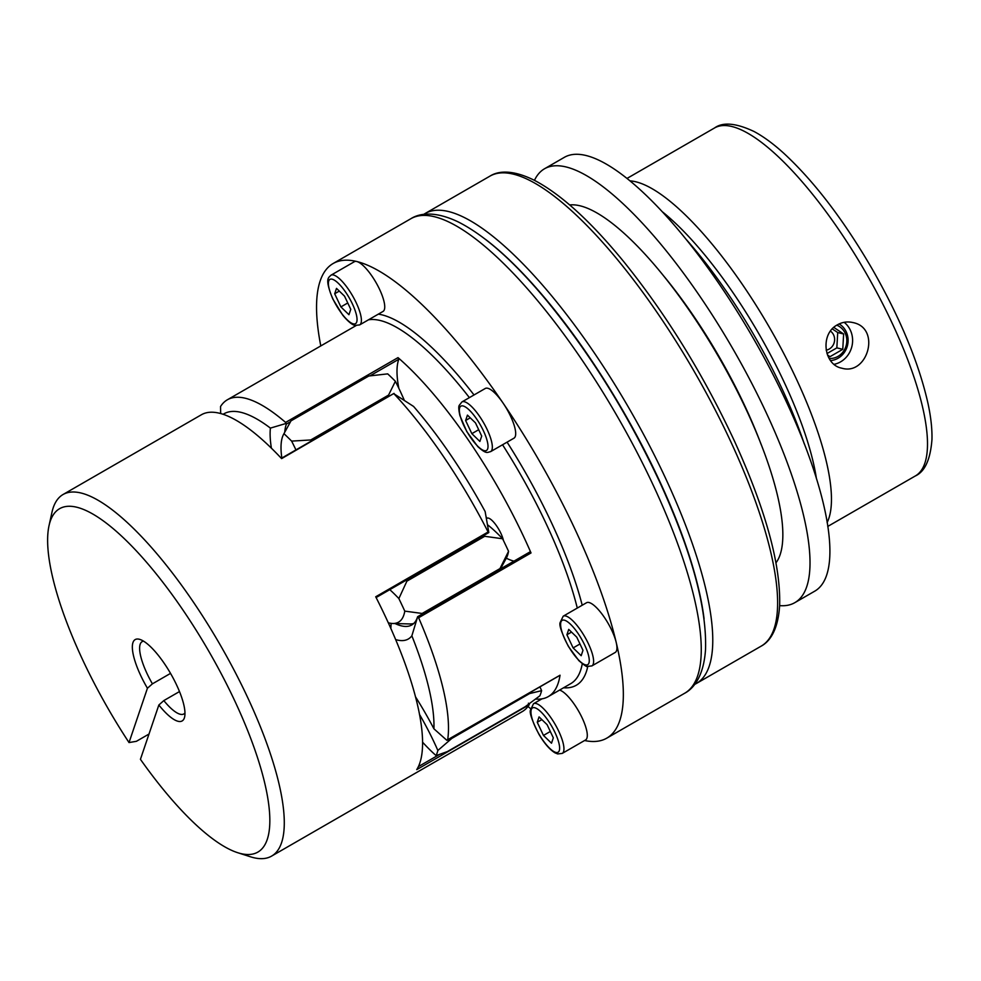 <?xml version="1.0" encoding="UTF-8"?>
<svg xmlns="http://www.w3.org/2000/svg" width="981" height="981" viewBox="0 0 981 981"><rect width="100%" height="100%" fill="white"/><g stroke="black" fill="none" stroke-linecap="round" stroke-linejoin="round"><path stroke-width="1.47" d="M422.517 742.114A110.976 32.422 -120 0 0 436.128 755.603L447.348 751.593L525.166 706.737L539.881 695.787A208.708 60.981 -120 0 0 541.61 690.661L529.63 693.555L451.812 738.411L437.857 750.477A110.976 32.422 -120 0 0 419.439 714.291M411.861 635.823L417.55 617.11L418.617 617.736A208.708 60.981 60 0 1 447.643 740.005L446.784 740.25L433.921 728.809A198.272 57.94 -120 0 0 411.861 635.823A130.448 38.112 60 0 1 395.625 639.587M390.83 628.478L391.137 623.364M395.073 623.548A120.013 35.071 -120 0 0 411.738 624.983A120.013 35.071 -120 0 0 417.612 616.718L417.612 616.718M418.617 617.736L531.028 552.941L530.071 551.849L417.636 616.706L530.071 551.849M804.261 443.841A206.623 60.381 -120 0 0 686.81 240.1M779.625 605.62A250.449 73.183 -120 0 0 794.757 602.69A250.449 73.183 -120 0 0 733.065 349.15A250.449 73.183 -120 0 0 544.578 168.732A250.449 73.183 -120 0 0 534.461 180.345M794.757 602.69L814.647 591.224A250.449 73.183 -120 0 0 752.954 337.685A250.449 73.183 -120 0 0 564.467 157.267L544.578 168.732M359.647 324.907L382.995 311.455A28.694 8.388 -120 0 0 377.808 285.814A28.694 8.388 -120 0 0 356.814 261.522A28.694 8.388 -120 0 0 354.325 261.731L330.989 275.183C328.647 277.807 324.257 278.052 332.817 299.021L342.725 315.159C350.928 325.042 354.595 325.336 355.147 325.422L359.647 324.907A28.694 8.388 -120 0 0 352.584 295.857A28.694 8.388 -120 0 0 330.989 275.183M348.942 314.705L350.769 309.322L344.539 296.164L336.508 288.377L334.68 293.76L340.898 306.918L348.942 314.705M271.406 448.182A130.448 38.112 60 0 1 270.4 428.108A198.272 57.94 -120 0 0 223.165 414.276M170.535 673.383L152.411 683.843A2141.781 509.507 -34.3 0 1 147.432 688.245L129.026 742.568A217518.001 51744.66 145.7 0 0 136.408 741.305L149.002 734.046M837.431 324.809C842.336 322.05 847.51 321.302 852.93 322.565C881.318 327.997 867.744 376.017 841.784 368.182C823.623 364.92 819.809 333.822 837.431 324.809M844.163 322.32A23.483 21.631 -76.3 0 1 851.913 346.367A23.483 21.631 -76.3 0 1 834.108 364.319M830.539 360.567A19.571 18.026 103.7 0 0 838.068 358.224A19.571 18.026 103.7 0 0 848.099 341.02A19.571 18.026 103.7 0 0 839.111 323.926M535.589 699.061A208.708 60.981 -120 0 0 548.244 696.62A208.708 60.981 -120 0 0 560.041 675.21L446.784 740.25M147.432 688.245A46.965 13.722 60 0 1 139.976 639.453A46.965 13.722 60 0 1 170.559 673.432A46.965 13.722 60 0 1 184.636 716.927A46.965 13.722 60 0 1 158.848 705.008L140.43 759.319A198.272 57.94 -120 0 0 237.635 852.685L250.437 856.781A208.708 60.981 -120 0 0 271.565 856.119A208.708 60.981 -120 0 0 220.161 644.848A208.708 60.981 -120 0 0 63.091 494.485A208.708 60.981 -120 0 0 51.932 512.438L49.05 525.571A198.272 57.94 -120 0 0 129.026 742.568M271.565 856.119L522.297 711.568A208.708 60.981 -120 0 0 529.127 704.824L529.458 703.818L528.391 703.205M529.127 704.824L416.729 769.631A208.708 60.981 -120 0 0 375.711 596.779L488.109 531.984A208.708 60.981 -120 0 0 394.019 393.822L413.577 406.441A198.272 57.94 60 0 1 485.129 511.518L488.808 532.524L488.109 531.984M394.055 393.381L281.621 458.618A208.708 60.981 -120 0 0 201.424 414.742L63.091 494.485M547.104 724.677L539.06 716.903L537.245 722.274L543.462 735.431L551.506 743.218L553.321 737.847L547.104 724.677M436.128 755.603A208.708 60.981 -120 0 0 437.857 750.477M220.676 413.516L220.541 406.526A208.708 60.981 60 0 1 227.359 399.782A208.708 60.981 60 0 1 285.606 422.419L286.403 424.05A120.013 35.071 -120 0 0 284.748 432.18M398.85 388.341A120.013 35.071 60 0 1 398.813 359.254L398.004 357.624A208.708 60.981 -120 0 1 531.028 552.941M829.141 358.445A17.217 15.855 103.7 0 0 837.995 356.385A17.217 15.855 103.7 0 0 846.811 339.99A17.217 15.855 103.7 0 0 836.781 325.189M389.089 396.214A120.013 35.071 -120 0 0 388.562 395.098L395.38 381.29A208.708 60.981 -120 0 0 387.703 373.871L368.819 376.005L291.001 420.861L283.95 433.676A110.976 32.422 -120 0 0 283.644 434.227A110.976 32.422 -120 0 0 281.841 458.041M827.473 354.975L830.012 356.679L842.765 349.322L843.635 333.994L833.825 327.409M579.979 643.965L573.125 647.926L581.169 655.7L582.984 650.329L576.767 637.172L568.722 629.385L566.908 634.756L573.125 647.926M406.024 580.298A120.013 35.071 60 0 1 406.894 581.169L398.862 598.569A110.976 32.422 -120 0 0 389.788 589.655M487.422 524.676A110.976 32.422 60 0 1 502.615 538.765L484.712 536.3L406.894 581.169M484.712 536.3A120.013 35.071 -120 0 0 483.841 535.442M388.562 395.098L310.744 439.966A120.013 35.071 60 0 1 311.271 441.07M761.133 444.442A196.188 57.327 -120 0 0 664.664 277.12M395.38 381.29A110.976 32.422 60 0 1 404.233 400.138M470.242 417.845L465.619 420.506L471.849 433.663L479.881 441.45L481.708 436.079L475.491 422.909L467.447 415.122L465.619 420.506M478.703 429.715L471.849 433.663M388.268 622.763A110.976 32.422 -120 0 0 392.756 623.487A110.976 32.422 -120 0 0 404.785 611.126A208.708 60.981 -120 0 0 398.862 598.569M295.943 449.911A110.976 32.422 -120 0 0 291.627 441.107A208.708 60.981 -120 0 0 283.95 433.676M158.848 705.008A2141.781 509.507 145.7 0 0 163.815 700.593A41.742 12.201 -120 0 0 183.852 713.96A41.742 12.201 -120 0 0 184.968 712.966M143.569 641.157A41.742 12.201 -120 0 0 142.147 641.635A41.742 12.201 -120 0 0 152.411 683.843M163.815 700.593L179.486 691.568M775.996 562.8A208.193 60.834 -120 0 0 718.914 357.317A208.193 60.834 -120 0 0 569.703 204.943M499.77 569.311A120.013 35.071 -120 0 0 499.979 568.588L508.55 551.31A208.708 60.981 -120 0 0 502.615 538.765M508.55 551.31A110.976 32.422 60 0 1 506.417 557.956L500.469 568.919M539.93 686.872A110.976 32.422 60 0 1 541.61 690.661M584.59 740.52A273.932 80.05 -120 0 0 606.749 738.166A273.932 80.05 -120 0 0 616.203 642.42A273.932 80.05 -120 0 0 503.081 403.093A273.932 80.05 -120 0 0 356.814 261.522A273.932 80.05 -120 0 0 333.123 263.521A273.932 80.05 -120 0 0 320.174 280.934A273.932 80.05 -120 0 0 320.787 345.925M528.011 706.455A273.932 80.05 -120 0 0 530.549 708.674M562.211 753.42A28.694 8.388 -120 0 0 558.729 731.213A28.694 8.388 -120 0 0 533.541 703.696L530.427 710.146C529.384 712.88 532.18 720.851 538.814 734.07C544.283 743.353 549.691 749.607 555.013 752.856L557.674 753.935L562.211 753.42L585.547 739.968A28.694 8.388 -120 0 0 582.076 717.761A28.694 8.388 -120 0 0 559.575 690.084M490.598 451.652L513.934 438.2A28.694 8.388 -120 0 0 503.081 403.093A28.694 8.388 -120 0 0 485.276 388.476L461.928 401.928L459.316 405.263C458.446 406.367 458.642 409.825 459.905 415.625L466.797 431.603L477.808 446.625C486.809 454.669 487.214 452.216 490.598 451.652A28.694 8.388 -120 0 0 483.523 422.603A28.694 8.388 -120 0 0 461.928 401.928M826.983 353.565L836.842 347.875L837.725 332.547L843.635 333.994M836.842 347.875L842.765 349.322M486.932 518.324A125.225 36.591 -120 0 0 485.975 516.435M291.627 441.107L310.744 439.966M237.635 852.685A198.272 57.94 -120 0 0 208.867 651.347A198.272 57.94 -120 0 0 49.05 525.571M415.417 696.682A130.448 38.112 60 0 1 433.921 728.809M404.785 611.126L422.161 613.456A120.013 35.071 60 0 1 421.953 614.18M392.756 623.487L409.764 623.953A120.013 35.071 -120 0 0 413.749 623.475M503.388 540.359A15.659 4.574 -120 0 0 500.837 533.235A15.659 4.574 -120 0 0 487.103 518.226L486.368 518.655M339.303 291.087L334.68 293.76M347.752 302.97L340.898 306.918M513.983 561.12A120.013 35.071 60 0 1 506.306 558.177M591.874 665.915L615.222 652.451A28.694 8.388 -120 0 0 616.203 642.42A28.694 8.388 -120 0 0 596.043 607.202A28.694 8.388 -120 0 0 586.552 602.726L563.204 616.191L560.102 622.641C559.047 625.375 561.843 633.346 568.477 646.553L578.9 660.691C584.529 665.461 587.337 667.362 587.337 666.418L591.874 665.915A28.694 8.388 -120 0 0 589.789 646.822A28.694 8.388 -120 0 0 572.696 620.666A28.694 8.388 -120 0 0 563.204 616.191M270.4 428.108L285.741 423.547M826.161 350.156A10.435 9.614 103.7 0 0 829.276 349.015A10.435 9.614 103.7 0 0 830.453 331.137M837.725 332.547L832.293 328.905M499.979 568.588L422.161 613.456M571.518 632.095L566.908 634.756M487.925 532.708L488.808 532.524L487.925 532.708M550.316 731.483L543.462 735.431M541.855 719.613L537.245 722.274M630.17 180.884A200.884 58.701 60 0 1 769.778 327.997A200.884 58.701 60 0 1 827.13 522.53M816.462 478.802A192.264 56.175 -120 0 0 662.665 212.031M418.347 766.639L439.451 754.475M827.743 526.441L915.248 476.006A200.884 58.701 -120 0 0 865.782 272.644A200.884 58.701 -120 0 0 714.597 127.935L627.092 178.383M554.952 732.415A25.567 7.468 -120 0 0 531.297 709.533A25.567 7.468 -120 0 0 549.593 748.221A25.567 7.468 -120 0 0 554.952 732.415M285.606 422.419L398.004 357.624M286.403 424.05L290.56 421.658M370.021 375.846L398.813 359.254M333.062 299.18A25.567 7.468 -120 0 0 356.704 322.062A25.567 7.468 -120 0 0 338.408 283.374A25.567 7.468 -120 0 0 333.062 299.18M410.941 218.665C419.991 212.889 435.858 211.05 458.728 222.172C484.81 235.538 513.639 261.105 545.228 298.849C589.691 352.755 628.073 414.301 660.372 483.486C691.863 552.499 706.909 607.877 705.523 649.594C703.806 675.222 694.303 688.257 684.566 693.309A273.932 80.05 -120 0 0 617.098 416.005A273.932 80.05 -120 0 0 410.941 218.665L333.123 263.521M548.244 696.62L570.721 683.659A208.708 60.981 -120 0 0 582.273 663.732M577.282 608.073A208.708 60.981 -120 0 0 502.542 444.761M469.384 397.624A208.708 60.981 -120 0 0 368.513 319.806M459.684 407.765A25.567 7.468 -120 0 0 477.98 446.453A25.567 7.468 -120 0 0 483.339 430.647A25.567 7.468 -120 0 0 459.684 407.765M704.051 618.717A266.109 77.757 -120 0 0 485.387 239.278M694.634 684.419L696.24 683.573A271.32 79.277 -120 0 0 629.41 408.918A271.32 79.277 -120 0 0 425.214 213.453L423.669 214.41M490.059 176.065C497.808 171.16 511.69 169.112 534.191 180.21C560.789 194.115 590.611 221.216 623.646 261.535C666.455 314.631 703.402 374.484 734.475 441.119C765.695 509.777 780.753 564.516 779.65 605.351C778.092 630.636 769.374 641.856 761.084 646.185A271.32 79.277 -120 0 0 694.254 371.529A271.32 79.277 -120 0 0 490.059 176.065L425.214 213.453M563.56 687.779A212.889 62.208 -120 0 0 587.742 666.516M582.211 605.228A212.889 62.208 -120 0 0 507.079 442.149M474.019 394.963A212.889 62.208 -120 0 0 378.335 314.141M355.404 325.484A212.889 62.208 -120 0 0 355.085 326.158M570.635 624.382A25.567 7.468 -120 0 0 565.277 640.188A25.567 7.468 -120 0 0 588.919 663.07A25.567 7.468 -120 0 0 570.635 624.382M915.248 476.006C924.813 471.714 930.38 459.611 931.95 439.684C932.244 429.175 930.944 417.146 928.026 403.596C918.989 363.277 900.399 318.457 872.281 269.15C843.721 220.063 814.242 181.46 783.844 153.33C773.359 143.802 763.414 136.518 754.009 131.479C736.069 123.042 722.936 121.865 714.597 127.935M356.054 325.594L227.359 399.782M684.566 693.309L606.749 738.166M541.978 698.84L533.541 703.696M281.339 458.323L393.945 393.418M283.644 434.227L285.9 430.07M376.103 597.552L488.55 532.72M447.532 740.14L559.979 675.32M761.084 646.185L696.24 683.573"/></g></svg>

